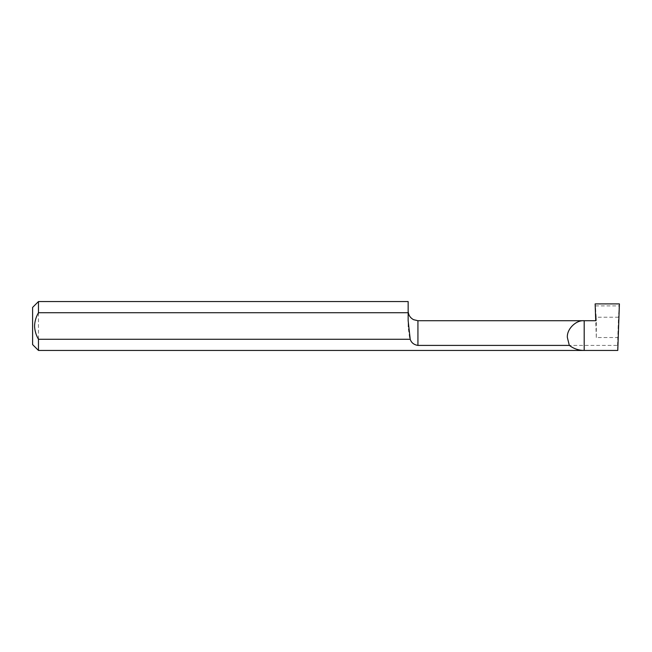 <?xml version="1.0" encoding="UTF-8"?>
<svg xmlns="http://www.w3.org/2000/svg" width="652" height="652" viewBox="0 0 652 652"><rect width="100%" height="100%" fill="white"/><g stroke="black" fill="none" stroke-linecap="round" stroke-linejoin="round"><path stroke-width="0.49" stroke-dasharray="3.26 2.44" d="M596.319 337.54L595.732 320.719L596.319 320.694L596.197 317.239L618.495 317.239L617.786 337.54L596.319 337.54L596.319 320.694M617.77 350.45L617.558 345.413L417.932 345.413C413.303 344.533 410.515 341.909 409.554 337.54L408.152 327.011L408.152 301.55M408.152 320.637L408.152 327.011M32.6 307.418L32.6 344.582M38.468 301.55L38.468 350.45M617.558 345.413L617.786 337.54M596.197 317.239L595.406 305.894L619.188 305.894L618.495 317.239M619.4 303.897L619.188 305.894M595.406 305.894L595.146 303.897M417.932 320.719L417.932 345.413"/><path stroke-width="0.98" d="M567.37 337.54C566.621 329.219 575.871 319.969 584.192 320.719L595.732 320.719L595.146 303.897L619.4 303.897L617.778 350.45L584.192 350.45C578.683 350.401 573.727 348.722 569.326 345.413L567.37 337.54M417.932 345.413L417.932 320.719L584.192 320.719L584.192 350.45L38.468 350.45L38.468 339.268L410.206 339.268C411.339 342.732 413.922 344.778 417.932 345.413L569.326 345.413M410.206 339.268L408.152 320.637L408.152 312.732L38.468 312.732C36.056 316.831 34.752 321.257 34.556 326C34.752 330.743 36.056 335.161 38.468 339.268M38.468 350.45L32.6 344.582L32.6 307.418L38.468 301.55L38.468 312.732M38.468 301.55L408.152 301.55L408.152 312.732M417.932 320.719L413.564 319.684C410.108 317.793 408.307 314.875 408.152 310.939"/></g></svg>
